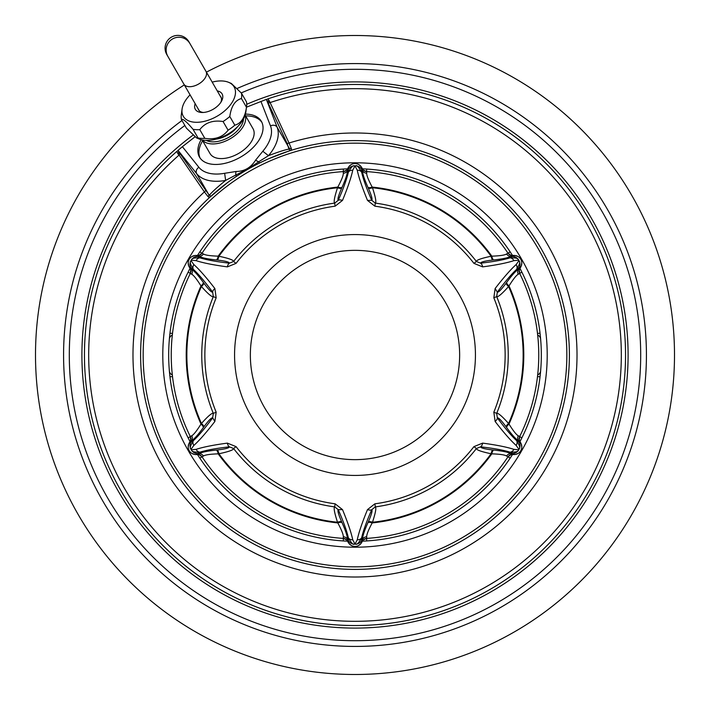 <?xml version="1.0" encoding="UTF-8"?>
<svg xmlns="http://www.w3.org/2000/svg" width="710" height="710" viewBox="0 0 710 710"><rect width="100%" height="100%" fill="white"/><g stroke="black" fill="none" stroke-linecap="round" stroke-linejoin="round"><path stroke-width="1.06" d="M199.803 251.908L203.433 253.994C205.243 255.165 210.16 255.884 218.174 256.159L218.911 256.239C228.638 258.298 233.537 260.037 233.599 261.475L236.057 263.374A150.138 150.138 0 0 1 335.12 206.184L342.495 200.406C347.793 187.529 351.21 177.464 352.737 170.222L355 165.865L357.263 170.222C358.79 177.464 362.207 187.529 367.505 200.406L374.88 206.184A150.138 150.138 0 0 1 473.943 263.374L482.631 266.88C496.441 265.025 506.851 262.948 513.889 260.65L518.522 260.171L518.886 260.801L516.152 264.573C510.641 269.516 503.638 277.503 495.136 288.526L493.823 297.81A150.138 150.138 0 0 1 493.823 412.19L495.136 421.474C503.638 432.496 510.641 440.484 516.152 445.427L518.886 449.199L518.522 449.829L513.889 449.35C506.851 447.051 496.432 444.975 482.631 443.12L473.943 446.625A150.138 150.138 0 0 1 374.88 503.816L367.505 509.594C362.207 522.471 358.79 532.535 357.263 539.778L355 544.135L352.737 539.778C351.21 532.535 347.793 522.471 342.495 509.594L335.12 503.816A150.138 150.138 0 0 1 236.057 446.625L227.369 443.12C213.559 444.975 203.149 447.051 196.111 449.35L191.478 449.829L191.114 449.199L193.848 445.427C199.359 440.484 206.362 432.496 214.864 421.474L216.177 412.19A150.138 150.138 0 0 1 216.177 297.81L214.864 288.526C206.362 277.503 199.359 269.516 193.848 264.573L191.114 260.801L191.478 260.171L196.111 260.65C203.149 262.948 213.568 265.025 227.369 266.88L236.057 263.374M510.197 458.092L506.567 456.006C504.766 454.835 499.849 454.116 491.826 453.841L491.089 453.761C481.362 451.702 476.463 449.962 476.401 448.525A153.245 153.245 0 0 1 375.297 506.896L371.738 509.682C366.484 521.717 363.121 531.115 361.63 537.878C358.985 542.547 357.121 544.65 356.056 544.188L353.944 544.188C353.163 544.943 351.299 542.839 348.37 537.878C346.879 531.115 343.516 521.717 338.262 509.682L334.712 506.896A153.245 153.245 0 0 1 233.599 448.525L229.41 446.839C216.364 448.303 206.539 450.087 199.936 452.181C194.664 452.279 191.913 451.72 191.682 450.504L190.635 448.684C189.694 447.948 190.591 445.294 193.306 440.697C198.418 436.029 204.879 428.414 212.672 417.844L213.311 413.371A153.245 153.245 0 0 1 213.311 296.629L212.672 292.156C204.879 281.586 198.418 273.971 193.306 269.303C190.591 264.777 189.694 262.114 190.626 261.315L191.682 259.496C191.851 258.316 194.602 257.757 199.936 257.819C206.539 259.913 216.364 261.697 229.41 263.161L233.599 261.475A153.245 153.245 0 0 1 334.703 203.104L335.12 206.184M521.877 272.143L519.658 273.421L519.285 269.924L520.776 266.951A7.659 7.659 0 0 0 514.147 255.458L510.827 255.263L507.978 253.186A183.766 183.766 0 0 0 366.688 171.607L366.688 173.24C366.582 175.388 368.419 180.003 372.182 187.085A5.103 1.864 155.7 0 1 367.975 187.378C364.292 179.044 362.49 173.533 362.579 170.853L362.588 169.069A5.103 5.103 -178.6 0 0 366.688 171.607A183.766 183.766 0 0 0 366.662 171.607L366.68 171.607A183.766 183.766 0 0 0 366.662 171.607L363.458 170.187L361.63 167.409A7.659 7.659 0 0 0 348.37 167.409L348.37 172.122C346.879 178.885 343.516 188.283 338.262 200.318L334.712 203.104C333.496 202.332 334.428 197.211 337.507 187.76L337.818 187.085C341.581 180.003 343.418 175.388 343.312 173.24L343.312 169.051M196.297 255.458L197.77 255.458A5.103 5.103 121.4 0 0 202.022 253.186L199.173 255.263L197.77 255.458L199.315 256.363C201.596 257.774 207.267 258.973 216.319 259.949L217.065 260.02C225.061 260.925 229.17 261.972 229.41 263.161A5.103 2.077 96.3 0 0 227.369 266.88M343.312 540.949L343.32 538.393A183.766 183.766 0 0 0 343.338 538.393L346.542 539.813L348.37 542.591A7.659 7.659 0 0 0 361.63 542.591L361.851 542.209M361.248 543.185L361.63 540.674A7.659 7.153 0 0 1 356.056 544.188L355.364 544.029M367.505 509.594A5.103 2.077 -156.3 0 0 371.738 509.682C372.652 510.481 371.499 514.572 368.286 521.939L367.975 522.622C364.292 530.956 362.49 536.467 362.579 539.147L362.588 540.931L363.458 539.813L366.688 538.393A183.766 183.766 0 0 0 366.688 538.393L366.688 538.393A183.766 183.766 0 0 0 366.688 538.393L366.688 540.949M368.286 521.939A5.103 1.855 -155.7 0 1 372.493 522.24C375.572 512.789 376.504 507.668 375.288 506.896L374.88 503.816M495.136 421.474A5.103 2.077 143.7 0 0 497.328 417.844C498.482 417.453 501.446 420.498 506.221 426.967L506.656 427.571A5.103 1.864 144.3 0 1 509.008 424.074A168.794 168.794 0 0 0 509.008 285.926A5.103 1.864 -144.3 0 1 506.656 282.429C512.034 275.072 515.904 270.758 518.264 269.489L519.818 268.602A5.103 5.103 -118.6 0 0 519.667 273.421L518.256 274.246C516.339 275.223 513.259 279.119 509.008 285.926L508.573 286.529C501.934 293.922 497.967 297.286 496.689 296.629A153.245 153.245 0 0 1 496.689 413.371L497.328 417.844C505.121 428.414 511.582 436.029 516.694 440.697C519.409 445.223 520.306 447.886 519.374 448.684L518.318 450.504C518.149 451.684 515.398 452.243 510.064 452.181C503.461 450.087 493.636 448.303 480.59 446.839L476.401 448.525L473.943 446.625M513.703 454.542L512.229 454.542A5.103 5.103 -58.6 0 0 507.978 456.814L510.827 454.737L512.229 454.542L510.685 453.637C508.422 452.226 502.76 451.036 493.681 450.051L492.935 449.98C484.939 449.075 480.83 448.028 480.59 446.839A5.103 2.077 -83.7 0 0 482.631 443.12M506.567 456.006A5.103 4.775 -59.6 0 1 510.685 453.637L512.487 453.583A7.659 7.153 -60 0 0 518.318 450.504L518.522 449.829M514.848 454.506L514.147 454.542A7.659 7.659 0 0 0 520.776 443.049L519.285 440.076L519.667 436.579L521.877 437.857M520.554 442.667L519.818 441.398L521.087 443.652L519.116 442.099A7.659 7.153 -60 0 1 519.365 448.684L518.886 449.199M506.656 427.571C512.034 434.928 515.904 439.241 518.264 440.511L519.818 441.398A5.103 5.103 0 0 1 519.667 436.579L518.256 435.754C516.339 434.777 513.259 430.881 509.008 424.074L508.573 423.471C501.934 416.078 497.967 412.714 496.689 413.371L493.823 412.19M482.631 266.88A5.103 2.077 83.7 0 0 480.59 263.161C480.83 261.972 484.939 260.925 492.935 260.02L493.681 259.949A5.103 1.864 84.3 0 1 491.826 256.159A168.794 168.794 0 0 0 372.182 187.085L372.493 187.76C375.572 197.211 376.504 202.332 375.288 203.104A153.245 153.245 0 0 1 476.401 261.475L480.59 263.161C493.636 261.697 503.461 259.913 510.064 257.819C515.336 257.721 518.087 258.28 518.318 259.496L519.365 261.315C520.306 262.052 519.409 264.706 516.694 269.303C511.582 273.971 505.121 281.586 497.328 292.156L496.689 296.629L493.823 297.81M506.656 282.429L506.221 283.033C501.446 289.502 498.482 292.547 497.328 292.156L495.136 288.526M518.256 274.246A5.103 4.775 -119.6 0 1 518.264 269.489L519.116 267.901A7.659 7.153 -120 0 0 519.365 261.315L518.886 260.801M513.694 255.458L512.229 255.458L514.821 255.493L512.487 256.416A7.659 7.153 -120 0 1 518.318 259.496L518.522 260.171M493.681 259.949C502.733 258.973 508.404 257.774 510.685 256.363L512.229 255.458A5.103 5.103 0 0 1 507.978 253.186L510.197 251.908M492.935 260.02A5.103 1.855 84.3 0 1 491.089 256.239C481.362 258.298 476.463 260.037 476.401 261.475L473.943 263.374M352.737 170.222A5.103 4.251 12.6 0 0 348.37 172.122C351.015 167.453 352.879 165.35 353.944 165.812L356.056 165.812C356.837 165.057 358.701 167.161 361.63 172.122C363.121 178.885 366.484 188.283 371.738 200.318L375.288 203.104L374.88 206.184M367.975 187.378L368.286 188.061C371.499 195.427 372.652 199.519 371.738 200.318L367.505 200.406M342.495 200.406A5.103 2.077 23.7 0 0 338.262 200.318C337.348 199.519 338.501 195.427 341.714 188.061L342.025 187.378C345.708 179.044 347.501 173.533 347.421 170.853L348.37 169.326A7.659 7.153 180 0 1 353.944 165.812L354.636 165.971M342.025 187.378A5.103 1.864 24.3 0 1 337.818 187.085A168.794 168.794 0 0 0 218.174 256.159A5.103 1.864 95.7 0 1 216.319 259.949M202.013 253.195L202.022 253.186A183.766 183.766 0 0 1 343.312 171.607L343.312 171.607A183.766 183.766 0 0 0 343.312 171.607L346.542 170.187L347.412 169.069A5.103 5.103 0 0 1 343.312 171.607M169.956 333.309L172.521 333.309L172.006 338.155M171.793 340.658L171.731 341.572M171.536 344.492L171.483 345.504M171.429 346.533L171.35 348.619M171.35 361.381L171.429 363.467M171.483 364.496L171.536 365.508M171.731 368.428L171.793 369.342M172.006 371.845L172.521 376.69L169.956 376.69M188.123 437.857L190.333 436.579A183.766 183.766 0 0 0 190.342 436.597L190.351 436.614M362.455 541.162A186.313 186.313 0 0 0 512.496 454.542M519.951 441.629A186.313 186.313 0 0 0 519.951 268.371M512.496 255.458A186.313 186.313 0 0 0 362.455 168.838M347.545 541.162A186.313 186.313 0 0 1 197.504 454.542M190.049 441.629A186.313 186.313 0 0 1 169.353 370.744A5.103 5.103 0 0 0 172.326 374.96M172.326 335.04A5.103 5.103 0 0 0 169.353 339.256A186.313 186.313 0 0 1 190.049 268.371M197.504 255.458A186.313 186.313 0 0 1 347.545 168.838M355 547.206A192.206 192.206 0 0 1 162.794 355A192.206 192.206 0 0 1 355 162.794A192.206 192.206 0 0 1 547.206 355A192.206 192.206 0 0 1 355 547.206M355 566.837A211.837 211.837 0 0 0 566.837 355A211.837 211.837 0 0 0 355 143.163A211.837 211.837 0 0 0 143.163 355A211.837 211.837 0 0 0 355 566.837M355 569.393A214.393 214.393 0 0 0 569.393 355A214.393 214.393 0 0 0 355 140.607A214.393 214.393 0 0 0 140.607 355A214.393 214.393 0 0 0 355 569.393M290.745 150.467L291.446 150.245L291.357 148.594L289.05 143.012L270.102 102.577A2.041 0.985 -24.9 0 1 267.972 102.568L266.916 100.341M266.463 99.56L267.954 98.85A270.537 270.537 0 0 1 624.96 372.661A270.537 270.537 0 0 1 235.312 597.625A270.537 270.537 0 0 1 176.692 151.541L204.382 191.895L208.074 196.679L209.459 197.584L210 197.087M177.784 153.644A2.041 1.447 150 0 0 178.583 151.523L177.979 150.413L182.381 146.686L198.853 167.276A41.517 23.812 -30 0 0 224.644 173.293L236.093 171.483C244.4 171.412 250.879 167.666 255.52 160.256L258.662 161.809L268.486 155.676C278.453 151.878 285.287 149.695 288.997 149.109L287 143.154L267.972 102.568M260.02 162.794L262.07 161.8M264.164 160.806L266.259 159.839M268.46 158.854L270.794 157.842M288.792 151.088L289.831 150.76M255.52 160.256L262.815 151.257L268.486 155.676A46.62 26.74 -30 0 0 277.122 127.205L266.365 99.391A270.537 270.537 0 0 0 266.365 99.391A270.537 270.537 0 0 1 266.401 99.382A270.537 270.537 0 0 0 266.365 99.391A270.537 270.537 0 0 1 266.401 99.382L266.995 100.483A2.041 1.447 -30 0 0 269.232 100.847L267.954 98.85M182.381 146.686L194.913 136.906M246.485 107.174L266.268 99.427M201.152 139.666A35.731 20.492 -30 0 0 199.51 157.141A35.731 20.492 -30 0 0 240.699 157.025A35.731 20.492 -30 0 0 261.395 121.41A35.731 20.492 -30 0 0 245.438 114.097M176.692 151.541L178.05 150.609M177.979 150.413L178.583 151.523M224.644 173.293L225.629 180.42L235.862 174.98C243.601 171.314 251.207 166.921 258.662 161.809A2.041 0.772 63.7 0 0 259.984 162.812M236.093 171.483A5.103 2.281 80.4 0 0 235.862 174.98A2.041 0.772 56.3 0 1 236.075 176.621M237.814 175.468L239.598 174.323M241.4 173.178L243.219 172.051M252.494 166.708L254.366 165.696M256.248 164.711L258.12 163.744M210.701 196.439L211.509 195.703M230.351 180.571L232.241 179.231M234.14 177.917L236.039 176.639M209.698 194.886C212.05 191.975 217.366 187.147 225.629 180.42A46.62 26.74 -30 0 1 196.67 173.657L208.571 194.265L209.698 194.886A2.041 2.015 47.2 0 1 209.459 197.584L227.44 182.692M269.232 100.847L270.102 102.577A266.321 266.321 0 0 1 620.735 372.67A266.321 266.321 0 0 1 237.433 593.959A266.321 266.321 0 0 1 178.84 155.268A2.041 0.985 144.9 0 0 179.905 153.422L208.571 194.265A2.041 1.784 139.7 0 1 208.074 196.679M241.24 92.921A285.695 285.695 0 0 1 640.695 355A285.695 285.695 0 0 1 83.709 444.584A285.695 285.695 0 0 1 184.866 125.484M181.991 120.487A291.428 291.428 0 0 0 355 646.428A291.428 291.428 0 0 0 646.428 355A291.428 291.428 0 0 0 237.238 88.43M206.432 72.145A319.5 319.5 0 0 1 674.5 355A319.5 319.5 0 0 1 48.102 443.839A319.5 319.5 0 0 1 184.325 84.907M355 625.537A270.537 270.537 0 0 1 160.371 167.09A270.537 270.537 0 0 0 355 625.537M540.044 376.69L537.479 376.69L537.994 371.845M538.207 369.342L538.269 368.428M538.464 365.508L538.517 364.496M538.571 363.467L538.65 361.381M538.65 348.619L538.571 346.533M538.517 345.504L538.464 344.492M538.269 341.572L538.207 340.658M537.994 338.155L537.479 333.309L540.044 333.309M236.057 446.625L233.599 448.525C233.537 449.962 228.638 451.702 218.911 453.761L218.174 453.841C210.16 454.116 205.243 454.835 203.433 456.006L202.022 456.814A183.766 183.766 0 0 0 343.312 538.393L343.312 536.76C343.418 534.612 341.581 529.997 337.818 522.915A5.103 1.864 -24.3 0 1 342.025 522.622C345.708 530.956 347.51 536.467 347.421 539.147L347.412 540.931A5.103 5.103 1.4 0 0 343.312 538.393A183.766 183.766 0 0 0 343.338 538.393L343.356 538.393M346.169 539.493L346.844 540.132M342.025 522.622L341.714 521.939C338.501 514.572 337.348 510.481 338.262 509.682L342.495 509.594M227.369 443.12A5.103 2.077 -96.3 0 0 229.41 446.839C229.17 448.028 225.061 449.075 217.065 449.98L216.319 450.051A5.103 1.864 -95.7 0 1 218.174 453.841A168.794 168.794 0 0 0 337.818 522.915L337.507 522.24C334.428 512.789 333.496 507.668 334.712 506.896L335.12 503.816M216.319 450.051C207.267 451.027 201.596 452.226 199.315 453.637L197.77 454.542L199.173 454.737L202.022 456.814L199.803 458.092M216.177 297.81L213.311 296.629C212.033 297.286 208.065 293.922 201.427 286.529L200.992 285.926C196.741 279.119 193.661 275.223 191.744 274.246L190.333 273.421A183.766 183.766 0 0 0 190.333 436.579L191.744 435.754C193.661 434.777 196.741 430.881 200.992 424.074A5.103 1.864 35.7 0 1 203.344 427.571C197.966 434.928 194.096 439.241 191.735 440.511L190.182 441.398A5.103 5.103 61.4 0 0 190.333 436.579L190.715 440.076L189.224 443.049A7.659 7.659 0 0 0 195.853 454.542L197.77 454.542A5.103 5.103 0 0 1 202.022 456.814L202.013 456.805M189.446 442.667L189.224 443.049A7.659 7.659 0 0 0 195.853 454.542L196.306 454.542M195.853 454.542L197.77 454.542L195.853 454.542L197.513 453.583L199.315 453.637A5.103 4.775 -120.4 0 1 203.433 456.006M189.632 451.338L190.085 451.915M190.599 452.447L191.167 452.936M191.744 435.754A5.103 4.775 60.4 0 1 191.735 440.511L188.904 443.679M188.274 447.921L188.407 448.649M188.612 449.359L188.887 450.051M190.812 439.596L190.591 440.502M203.344 427.571L203.779 426.967C208.554 420.498 211.518 417.453 212.672 417.844L214.864 421.474M214.864 288.526A5.103 2.077 -36.3 0 0 212.672 292.156C211.518 292.547 208.554 289.502 203.779 283.033L203.344 282.429A5.103 1.864 -35.7 0 1 200.992 285.926A168.794 168.794 0 0 0 200.992 424.074L201.427 423.471C208.065 416.078 212.033 412.714 213.311 413.371L216.177 412.19M203.344 282.429C197.966 275.072 194.096 270.758 191.735 269.489L190.182 268.602L190.715 269.924L190.333 273.421L188.123 272.143M195.152 255.493L195.853 255.458A7.659 7.659 0 0 0 189.224 266.951L190.182 268.602A5.103 5.103 0 0 1 190.333 273.421A183.766 183.766 0 0 0 190.333 436.579A183.766 183.766 0 0 0 190.342 436.597L190.342 436.579M203.433 253.994A5.103 4.775 120.4 0 1 199.315 256.363L197.513 256.416L195.853 255.458A7.659 7.659 0 0 0 189.224 266.951L189.446 267.333M189.224 266.951L190.182 268.602L189.224 266.951L190.883 267.901L191.735 269.489A5.103 4.775 -60.4 0 1 191.744 274.246M188.887 259.949L188.612 260.641M188.407 261.351L188.274 262.079M191.167 257.064L190.599 257.552M190.085 258.085L189.632 258.662M190.608 269.569L190.804 270.377M196.111 260.65A5.103 4.251 107.4 0 1 199.936 257.819L197.513 256.416A7.659 7.153 120 0 0 191.682 259.496L191.478 260.171M193.848 264.573A5.103 4.251 -47.4 0 0 193.306 269.303L190.883 267.901A7.659 7.153 120 0 1 190.635 261.315L191.114 260.801M193.848 445.427A5.103 4.251 47.4 0 1 193.306 440.697L190.883 442.099A7.659 7.153 60 0 0 190.635 448.684L191.114 449.199M196.111 449.35A5.103 4.251 -107.4 0 0 199.936 452.181L197.513 453.583A7.659 7.153 60 0 1 191.682 450.504L191.478 449.829M348.148 542.209L348.752 543.185M352.107 545.848L352.799 546.096M353.527 546.274L354.255 546.38M355.745 546.38L356.473 546.274M357.201 546.096L357.893 545.848M361.266 543.159L362.588 540.931A5.103 5.103 0 0 1 366.688 538.393L366.688 536.76C366.582 534.612 368.419 529.997 372.182 522.915A168.794 168.794 0 0 0 491.826 453.841A5.103 1.864 -84.3 0 1 493.681 450.051M363.209 540.079L363.813 539.511M367.975 522.622A5.103 1.864 -155.7 0 1 372.182 522.915L372.493 522.24A168.146 168.146 0 0 0 491.089 453.761A5.103 1.855 -84.3 0 1 492.935 449.98M507.978 456.814A183.766 183.766 0 0 1 366.688 538.393A183.766 183.766 0 0 0 507.978 456.814L507.987 456.796M518.832 452.936L519.4 452.447M519.915 451.915L520.368 451.338M521.113 450.051L521.389 449.359M521.593 448.649L521.726 447.921M519.392 440.431L519.196 439.623M519.658 273.421L519.658 273.403A183.766 183.766 0 0 1 519.667 273.421A183.766 183.766 0 0 1 519.667 436.579A183.766 183.766 0 0 0 519.667 273.421A183.766 183.766 0 0 0 519.658 273.403L519.649 273.385M520.554 267.333L521.096 266.321M521.726 262.079L521.593 261.351M521.389 260.641L521.113 259.949M520.368 258.662L519.915 258.085M519.4 257.552L518.832 257.064M507.987 253.195L506.567 253.994C504.757 255.165 499.84 255.884 491.826 256.159L491.089 256.239A168.146 168.146 0 0 0 372.493 187.76A5.103 1.855 155.7 0 1 368.286 188.061M519.188 270.404L519.409 269.498M361.851 167.791L361.248 166.815M357.893 164.152L357.201 163.904M356.473 163.726L355.745 163.62M354.255 163.62L353.527 163.726M352.799 163.904L352.107 164.152M348.752 166.815L348.148 167.791M348.734 166.841L347.412 169.069L348.37 167.409L347.412 169.069L347.421 170.853A5.103 4.775 -0.4 0 1 343.312 173.24M346.791 169.921L346.187 170.489M366.688 169.051L366.644 171.607M363.831 170.506L363.156 169.868M220.766 102.435A12.886 7.393 -30 0 0 220.916 96.986A12.886 7.393 -30 0 0 220.286 96.152M198.188 108.914A12.886 7.393 -30 0 0 198.596 109.872A12.886 7.393 -30 0 0 203.388 112.464M195.161 103.678A15.442 8.857 -30 0 0 202.261 112.499A15.442 8.857 -30 0 0 208.713 111.328A15.442 8.857 -30 0 0 221.36 101.477A15.442 8.857 -30 0 0 217.269 90.915M190.076 94.865A29.35 16.836 -30 0 0 182.062 109.145A29.35 16.836 -30 0 0 181.938 110.964A29.35 16.836 -30 0 0 208.713 120.07A29.35 16.836 -30 0 0 235.489 92.273A29.35 16.836 -30 0 0 228.558 82.298A29.35 16.836 -30 0 0 212.184 82.111M181.405 114.124A33.184 19.028 -30 0 0 181.298 114.834A33.184 19.028 -30 0 0 181.156 116.893A33.184 19.028 -30 0 0 181.405 119.484C182.834 118.508 186.712 121.783 193.049 129.318A33.184 19.028 -30 0 0 199.785 129.646C205.092 122.679 212.849 119.972 223.064 121.516A33.184 19.028 -30 0 0 229.8 116.484C231.229 106.243 235.108 100.252 241.444 98.521A33.184 19.028 -30 0 0 241.693 95.752A33.184 19.028 -30 0 0 241.444 93.161L231.3 83.434L228.558 82.298M196.572 137.909L198.072 138.015A33.184 19.028 -30 0 0 204.808 138.343C215.023 139.888 222.78 137.172 228.087 130.214A33.184 19.028 -30 0 0 234.824 125.182C241.16 123.442 245.039 117.461 246.468 107.219A33.184 19.028 -30 0 0 246.574 106.509L245.811 112.198A29.35 16.836 -30 0 1 227.582 134.305A29.35 16.836 -30 0 1 199.315 139.045L196.572 137.909L186.428 128.182L181.405 119.484M246.574 106.509A33.184 19.028 -30 0 0 246.716 104.45A33.184 19.028 -30 0 0 246.468 101.858L241.444 93.161M198.072 138.015L193.049 129.318M204.808 138.343L199.785 129.646M228.087 130.214L223.064 121.516M234.824 125.182L229.8 116.484M246.468 107.219L241.444 98.521M202.279 139.941A24.832 14.244 -30 0 0 223.038 142.053A24.832 14.244 -30 0 0 245.11 115.215M202.146 139.914L209.991 153.502A24.832 14.244 -30 0 0 231.495 156.706A24.832 14.244 -30 0 0 253.008 128.67L245.154 115.082M245.633 115.907A35.731 20.492 150 0 1 261.883 122.342M202.625 140.74A35.731 20.492 -30 0 0 200.069 158.028M178.121 154.203A2.041 1.305 143.7 0 0 178.964 152.118L179.905 153.422M355 250.355A104.645 104.645 0 0 1 459.645 355A104.645 104.645 0 0 1 355 459.645A104.645 104.645 0 0 1 250.355 355A104.645 104.645 0 0 1 355 250.355M540.647 339.256A5.103 5.103 0 0 0 537.674 335.04M537.674 374.96A5.103 5.103 0 0 0 540.647 370.744M169.353 339.256A186.313 186.313 0 0 0 169.353 370.744M189.934 43.576A12.762 12.709 -30 0 0 172.53 38.952A12.762 12.709 -30 0 0 167.835 56.338L166.77 54.501A12.762 12.709 -30 0 1 171.465 37.115A12.762 12.709 -30 0 1 188.878 41.739L205.962 71.337A12.762 7.322 -30 0 1 198.569 84.055A12.762 7.322 -30 0 1 183.863 84.1L199.226 110.707M217.065 260.02A5.103 1.855 95.7 0 0 218.911 256.239A168.146 168.146 0 0 1 337.507 187.76A5.103 1.855 24.3 0 0 341.714 188.061M355 234.566A120.434 120.434 0 0 0 234.566 355A120.434 120.434 0 0 0 355 475.434A120.434 120.434 0 0 0 475.434 355A120.434 120.434 0 0 0 355 234.566M348.681 543.088L348.37 540.674A7.659 7.153 0 0 0 353.944 544.188L354.636 544.029M366.688 536.76A5.103 4.775 179.6 0 0 362.579 539.147L361.63 540.674L361.63 537.878A5.103 4.251 -167.4 0 1 357.263 539.778M514.732 454.515L510.064 452.181A5.103 4.251 -72.6 0 0 513.889 449.35M518.256 435.754A5.103 4.775 119.6 0 0 518.264 440.511L519.116 442.099L516.694 440.697A5.103 4.251 132.6 0 1 516.152 445.427M506.221 426.967A5.103 1.855 144.3 0 1 508.573 423.471A168.146 168.146 0 0 0 508.573 286.529A5.103 1.855 -144.3 0 1 506.221 283.033M521.051 266.427L516.694 269.303A5.103 4.251 -132.6 0 0 516.152 264.573M506.567 253.994A5.103 4.775 59.6 0 0 510.685 256.363L512.487 256.416L510.064 257.819A5.103 4.251 72.6 0 1 513.889 260.65M366.688 173.24A5.103 4.775 -179.6 0 1 362.579 170.853L361.63 169.326L361.63 172.122A5.103 4.251 167.4 0 0 357.263 170.222M361.319 166.912L361.63 169.326A7.659 7.153 180 0 0 356.056 165.812L355.364 165.971M343.312 538.393A183.766 183.766 0 0 1 202.022 456.814M287 143.154A2.041 0.817 -25.3 0 0 289.05 143.012A222.008 222.008 0 0 1 576.405 371.419A222.008 222.008 0 0 1 258.511 554.945A222.008 222.008 0 0 1 204.382 191.895A2.041 0.817 145.3 0 0 205.536 190.182M291.357 148.594A2.041 1.784 -19.7 0 1 289.014 147.822L277.122 127.205A5.103 4.162 -21.3 0 0 270.492 125.91L260.907 101.352M288.606 151.15L291.446 150.245A2.041 2.015 72.8 0 1 288.997 149.109M262.815 151.257A41.517 23.812 -30 0 0 270.492 125.91M269.543 101.415A2.041 1.305 -23.7 0 1 267.315 101.113L266.33 99.4M178.032 150.369L196.67 173.657A5.103 4.162 141.3 0 1 198.853 167.276M192.916 135.211A273.093 273.093 0 0 0 243.015 604.077A273.093 273.093 0 0 0 627.374 374.809A273.093 273.093 0 0 0 246.716 104.29M366.688 171.607A183.766 183.766 0 0 1 507.978 253.186M352.737 539.778A5.103 4.251 -12.6 0 1 348.37 537.878L348.37 540.674L347.421 539.147A5.103 4.775 0.4 0 0 343.312 536.76M341.714 521.939A5.103 1.855 -24.3 0 0 337.507 522.24A168.146 168.146 0 0 1 218.911 453.761A5.103 1.855 -95.7 0 0 217.065 449.98M203.779 426.967A5.103 1.855 35.7 0 0 201.427 423.471A168.146 168.146 0 0 1 201.427 286.529A5.103 1.855 -35.7 0 0 203.779 283.033M215.929 139.169A21.691 12.443 -30 0 0 221.697 137.749A21.691 12.443 -30 0 0 237.619 126.646M206.202 140.394A22.968 13.179 -30 0 0 222.603 140.118A22.968 13.179 -30 0 0 243.548 118.836M288.366 151.23L269.383 158.445M262.301 161.685L261.12 162.262M255.422 165.137L254.047 165.865M240.299 173.87L238.791 174.837M234.744 177.509L233.918 178.077M344.803 538.712L345.317 538.943M194.886 454.48L191.966 453.477M189.224 443.058L188.949 443.572M188.824 443.848L188.203 446.901M190.804 438.026L190.857 438.585M188.798 266.081L188.203 263.046M195.853 255.458L195.268 255.485M194.975 255.511L192.011 256.496M201.001 254.313L200.54 254.642M199.634 255.112L199.182 255.263M348.858 543.327L351.193 545.404M352.976 546.15L353.42 546.256M361.097 543.398L358.772 545.431M515.025 454.489L517.989 453.504M521.202 443.919L521.797 446.954M508.999 455.687L509.46 455.358M510.366 454.888L510.818 454.737M521.175 266.152L521.797 263.099M515.114 255.52L518.034 256.523M519.196 271.974L519.143 271.415M361.142 166.673L358.807 164.596M357.023 163.85L356.58 163.744M348.903 166.601L351.228 164.569M365.197 171.287L364.683 171.057M182.062 109.145L181.298 114.834M221.325 97.944L205.962 71.337M167.835 56.338L183.863 84.1M283.405 43.621L277.876 44.952"/></g></svg>
